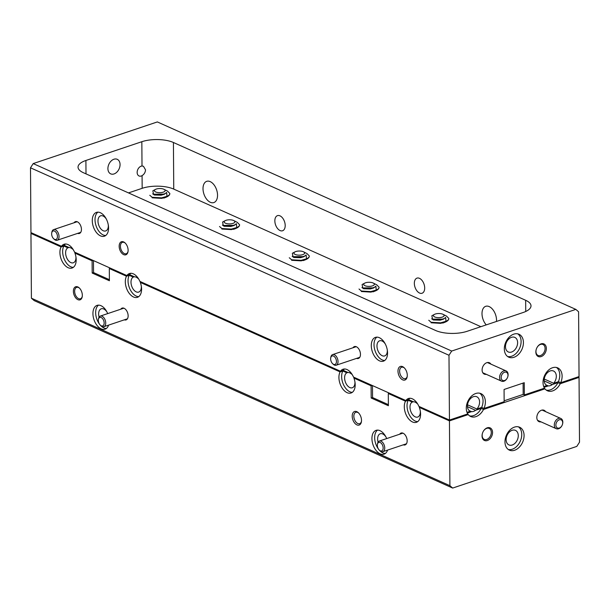 <?xml version="1.0" encoding="UTF-8"?>
<svg xmlns="http://www.w3.org/2000/svg" width="610" height="610" viewBox="0 0 610 610"><rect width="100%" height="100%" fill="white"/><g stroke="black" fill="none" stroke-linecap="round" stroke-linejoin="round"><path stroke-width="0.91" d="M361.509 420.359A7.167 4.278 -108.5 0 0 358.337 412.711A7.167 4.278 -108.5 0 0 352.206 416.188A7.167 4.278 -108.5 0 0 356.362 424.598A7.167 4.278 -108.5 0 0 361.394 421.815A7.167 4.278 -108.5 0 0 361.509 420.359M358.672 413.046A6.001 3.576 -108.5 0 0 355.836 412.284A6.001 3.576 -108.5 0 0 353.846 416.233A6.001 3.576 -108.5 0 0 359.648 423.668A6.001 3.576 -108.5 0 0 361.455 421.35M403.279 444.827A6.275 3.744 -108.5 0 0 407.061 442.082A6.275 3.744 -108.5 0 0 407.16 440.809A6.275 3.744 -108.5 0 0 404.392 434.114A6.275 3.744 -108.5 0 0 399.718 434.213M418.048 404.643L418.002 404.659A7.976 4.758 -108.5 0 1 418.277 405.063M420.359 407.03L419.306 407.381A12.543 7.48 -108.5 0 1 420.58 414.045A12.543 7.48 -108.5 0 1 416.432 422.295A12.543 7.48 -108.5 0 1 404.3 406.756A12.543 7.48 -108.5 0 1 405.49 401.197L408.22 400.282L412.253 402.082A7.976 4.758 -108.5 0 0 409.996 407.167A7.976 4.758 -108.5 0 0 417.705 417.049A7.976 4.758 -108.5 0 0 420.343 411.803A7.976 4.758 -108.5 0 0 420.313 411.14M419.444 407.335A7.976 4.758 -108.5 0 0 419.055 406.451M352.664 375.348L352.611 375.371A7.976 4.758 -108.5 0 1 352.885 375.775M354.967 377.735L353.914 378.093A12.543 7.48 -108.5 0 1 355.188 384.757A12.543 7.48 -108.5 0 1 351.04 393.008A12.543 7.48 -108.5 0 1 338.916 377.468A12.543 7.48 -108.5 0 1 340.098 371.902L342.828 370.987L346.861 372.794A7.976 4.758 -108.5 0 0 344.604 377.88A7.976 4.758 -108.5 0 0 352.313 387.762A7.976 4.758 -108.5 0 0 354.951 382.516A7.976 4.758 -108.5 0 0 354.928 381.852M354.052 378.048A7.976 4.758 -108.5 0 0 353.663 377.155M385.909 436.905A7.976 4.758 -108.5 0 0 380.259 433.763A7.976 4.758 -108.5 0 0 377.628 439.009A7.976 4.758 -108.5 0 0 378.07 442.12M342.828 370.987A12.543 7.48 -108.5 0 0 341.638 376.553A12.543 7.48 -108.5 0 0 352.328 392.329M408.22 400.282A12.543 7.48 -108.5 0 0 407.03 405.841A12.543 7.48 -108.5 0 0 417.72 421.617M386.687 438.582A12.543 7.48 -108.5 0 0 376.08 430.347A12.543 7.48 -108.5 0 0 371.932 438.598A12.543 7.48 -108.5 0 0 384.064 454.137A12.543 7.48 -108.5 0 0 387.602 450.088M377.514 430.111A12.543 7.48 -108.5 0 0 374.662 437.683A12.543 7.48 -108.5 0 0 378.467 449.097M75.968 252.761L74.923 253.119A12.543 7.48 -108.5 0 1 76.189 259.784A12.543 7.48 -108.5 0 1 72.049 268.034A12.543 7.48 -108.5 0 1 59.917 252.494A12.543 7.48 -108.5 0 1 61.107 246.928L30.957 233.424L32.01 233.073M61.107 246.928L63.836 246.013A12.543 7.48 -108.5 0 0 62.647 251.579A12.543 7.48 -108.5 0 0 73.337 267.355M141.36 282.056L140.308 282.407A12.543 7.48 -108.5 0 1 141.581 289.071A12.543 7.48 -108.5 0 1 137.433 297.322A12.543 7.48 -108.5 0 1 125.309 281.782A12.543 7.48 -108.5 0 1 126.491 276.216L109.312 268.522L109.396 280.752L92.186 273.044L92.102 260.813L74.923 253.119M126.491 276.216L129.221 275.301A12.543 7.48 -108.5 0 0 128.039 280.867A12.543 7.48 -108.5 0 0 138.722 296.643M107.688 313.609A12.543 7.48 -108.5 0 0 97.081 305.374A12.543 7.48 -108.5 0 0 92.933 313.624A12.543 7.48 -108.5 0 0 105.065 329.164A12.543 7.48 -108.5 0 0 108.603 325.115M98.523 305.137A12.543 7.48 -108.5 0 0 95.663 312.709A12.543 7.48 -108.5 0 0 99.476 324.116M124.341 319.838A6.23 3.713 -108.5 0 0 128.039 317.086A6.23 3.713 -108.5 0 0 128.138 315.82A6.23 3.713 -108.5 0 0 125.385 309.178A6.23 3.713 -108.5 0 0 120.772 309.217M82.335 295.301A6.901 4.117 -108.5 0 0 79.285 287.943A6.901 4.117 -108.5 0 0 73.383 291.29A6.901 4.117 -108.5 0 0 77.386 299.388A6.901 4.117 -108.5 0 0 82.228 296.704A6.901 4.117 -108.5 0 0 82.335 295.301M79.544 288.194A6.001 3.576 -108.5 0 0 76.631 287.379A6.001 3.576 -108.5 0 0 74.649 291.321A6.001 3.576 -108.5 0 0 80.451 298.763A6.001 3.576 -108.5 0 0 82.281 296.353M524.074 435.487A12.543 8.83 114.1 0 0 519.651 427.236A12.543 8.83 114.1 0 0 509.899 430.05A12.543 8.83 114.1 0 0 504.973 441.892A12.543 8.83 114.1 0 0 509.396 450.142A12.543 8.83 114.1 0 0 519.156 447.328A12.543 8.83 114.1 0 0 524.074 435.487M508.29 449.501A12.543 8.83 114.1 0 0 521.748 434.442A12.543 8.83 114.1 0 0 518.439 426.84M545.599 411.643A6.23 4.384 114.1 0 0 537.959 413.389A6.23 4.384 114.1 0 0 537.242 415.006A6.23 4.384 114.1 0 0 536.823 417.56A6.23 4.384 114.1 0 0 541.017 421.868M492.552 432.414A6.901 4.857 114.1 0 0 489.106 427.602A6.901 4.857 114.1 0 0 483.311 431.316A6.901 4.857 114.1 0 0 482.518 433.1A6.901 4.857 114.1 0 0 482.045 435.937A6.901 4.857 114.1 0 0 487.344 440.542A6.901 4.857 114.1 0 0 492.552 432.414M482.533 433.039A6.001 4.224 114.1 0 0 482.152 435.449A6.001 4.224 114.1 0 0 484.264 439.398A6.001 4.224 114.1 0 0 488.938 438.049A6.001 4.224 114.1 0 0 491.286 432.383A6.001 4.224 114.1 0 0 489.174 428.433A6.001 4.224 114.1 0 0 483.28 431.377M506.132 439.68A7.976 5.612 -65.9 0 1 509.258 432.154A7.976 5.612 -65.9 0 1 515.458 430.37A7.976 5.612 -65.9 0 1 518.271 435.609A7.976 5.612 -65.9 0 1 515.145 443.134A7.976 5.612 -65.9 0 1 508.938 444.926A7.976 5.612 -65.9 0 1 506.132 439.68M99.072 317.139A7.976 4.758 71.5 0 1 98.629 314.036A7.976 4.758 71.5 0 1 101.268 308.79A7.976 4.758 71.5 0 1 106.91 311.931M139.057 279.67L139.004 279.685A7.976 4.758 71.5 0 1 139.278 280.089M140.064 281.469A7.976 4.758 71.5 0 1 140.445 282.361M141.322 286.166A7.976 4.758 71.5 0 1 141.345 286.83A7.976 4.758 71.5 0 1 138.706 292.076A7.976 4.758 71.5 0 1 130.998 282.194A7.976 4.758 71.5 0 1 133.254 277.108L134.307 276.757M73.665 250.374L73.612 250.397A7.976 4.758 71.5 0 1 73.894 250.794M74.672 252.182A7.976 4.758 71.5 0 1 75.06 253.066M75.93 256.879A7.976 4.758 71.5 0 1 75.953 257.542A7.976 4.758 71.5 0 1 73.322 262.78A7.976 4.758 71.5 0 1 65.613 252.906A7.976 4.758 71.5 0 1 67.87 247.82L68.915 247.469M544.196 380.93L552.302 384.559A7.976 5.612 -65.9 0 1 548.283 385.901L545.866 384.818M467.466 406.672L475.564 410.301A7.976 5.612 -65.9 0 1 471.553 411.651L469.128 410.568M452.658 488.069L34.16 300.6L31.407 298.214L449.905 485.674L452.658 488.069L576.793 446.413L579.5 442.197L579.05 377.399L560.255 383.705A12.543 8.83 114.1 0 1 547.437 390.781A12.543 8.83 114.1 0 1 544.974 388.837L483.524 409.455A12.543 8.83 114.1 0 1 470.707 416.523A12.543 8.83 114.1 0 1 468.244 414.579L449.448 420.885L419.306 407.381M449.905 485.674L449.448 420.885M372.153 385.436L371.101 385.787L353.914 378.093M340.098 371.902L140.308 282.407M31.407 298.214L30.957 233.424M405.49 401.197L388.303 393.496L388.387 405.726L371.185 398.017L371.101 385.787M577.99 376.927L579.05 377.399M412.253 402.082L413.305 401.731M468.244 414.579L467.184 414.106M471.553 411.651L467.306 413.077M469.593 415.883A12.543 8.83 114.1 0 0 481.199 408.41L475.564 410.301M481.199 408.41L483.524 409.455M544.974 388.837L543.922 388.364M548.283 385.901L544.044 387.327M546.331 390.141A12.543 8.83 114.1 0 0 557.929 382.668L552.302 384.559M557.929 382.668L560.255 383.705M67.87 247.82L63.836 246.013M93.155 260.462L92.102 260.813M110.364 268.171L109.312 268.522M133.254 277.108L129.221 275.301M346.861 372.794L347.913 372.443M389.355 393.145L388.303 393.496M93.467 260.6L93.551 272.586L109.388 279.677M93.551 272.586L92.186 273.044M100.223 325.061A12.543 7.48 -108.5 0 0 106.353 328.485M372.466 385.573L372.55 397.56L388.379 404.651M372.55 397.56L371.185 398.017M379.222 450.035A12.543 7.48 -108.5 0 0 385.352 453.459M486.239 324.886A11.201 6.679 71.5 0 1 482.007 313.998A11.201 6.679 71.5 0 1 485.705 306.312A11.201 6.679 71.5 0 1 489.197 306.601A11.201 6.679 71.5 0 1 496.487 321.447M407.282 375.325A7.167 4.278 -108.5 0 0 404.117 367.685A7.167 4.278 -108.5 0 0 397.987 371.162A7.167 4.278 -108.5 0 0 402.142 379.572A7.167 4.278 -108.5 0 0 407.167 376.782A7.167 4.278 -108.5 0 0 407.282 375.325M404.453 368.013A6.001 3.576 -108.5 0 0 401.609 367.25A6.001 3.576 -108.5 0 0 399.626 371.2A6.001 3.576 -108.5 0 0 405.429 378.642A6.001 3.576 -108.5 0 0 407.236 376.317M356.583 358.375A6.275 3.744 -108.5 0 0 360.365 355.63A6.275 3.744 -108.5 0 0 360.464 354.357A6.275 3.744 -108.5 0 0 357.696 347.662A6.275 3.744 -108.5 0 0 353.015 347.761M385.253 343.933A7.976 4.758 -108.5 0 0 379.611 340.792A7.976 4.758 -108.5 0 0 376.972 346.038A7.976 4.758 -108.5 0 0 384.689 355.92A7.976 4.758 -108.5 0 0 387.319 350.674A7.976 4.758 -108.5 0 0 387.297 350.01M387.556 352.915A12.543 7.48 -108.5 0 0 375.432 337.376A12.543 7.48 -108.5 0 0 371.284 345.626A12.543 7.48 -108.5 0 0 383.408 361.166A12.543 7.48 -108.5 0 0 387.556 352.915M376.866 337.139A12.543 7.48 -108.5 0 0 374.014 344.711A12.543 7.48 -108.5 0 0 384.704 360.487M108.565 227.942A12.543 7.48 -108.5 0 0 96.433 212.402A12.543 7.48 -108.5 0 0 92.285 220.652A12.543 7.48 -108.5 0 0 104.417 236.192A12.543 7.48 -108.5 0 0 108.565 227.942M97.874 212.166A12.543 7.48 -108.5 0 0 95.015 219.737A12.543 7.48 -108.5 0 0 105.705 235.513M77.645 233.386A6.23 3.713 -108.5 0 0 81.344 230.633A6.23 3.713 -108.5 0 0 81.443 229.368A6.23 3.713 -108.5 0 0 78.69 222.726A6.23 3.713 -108.5 0 0 74.077 222.764M128.115 250.275A6.901 4.117 -108.5 0 0 125.065 242.917A6.901 4.117 -108.5 0 0 119.163 246.265A6.901 4.117 -108.5 0 0 123.167 254.355A6.901 4.117 -108.5 0 0 128.008 251.678A6.901 4.117 -108.5 0 0 128.115 250.275M125.317 243.169A6.001 3.576 -108.5 0 0 122.412 242.345A6.001 3.576 -108.5 0 0 120.429 246.295A6.001 3.576 -108.5 0 0 126.232 253.729A6.001 3.576 -108.5 0 0 128.054 251.32M142.008 166.004L143.434 166.255L145.531 169.854C145.325 172.386 144.173 174.307 142.077 175.627A5.33 3.751 -65.9 0 1 139.027 175.962A5.33 3.751 -65.9 0 1 137.151 172.462A5.33 3.751 -65.9 0 1 142.008 166.004L141.84 141.711L85.911 160.476A22.402 8.662 -0.4 0 0 78.034 167.14A22.402 8.662 -0.4 0 0 83.387 172.706L435.616 330.483A22.402 8.662 -0.4 0 0 467.199 331.276L523.136 312.511A22.402 8.662 -0.4 0 0 531.005 305.839A22.402 8.662 -0.4 0 0 525.652 300.28L173.423 142.496A22.402 8.662 -0.4 0 0 141.84 141.711M451.697 351.047L448.99 355.272L30.5 167.803L33.207 163.587L451.697 351.047L575.84 309.4L578.593 311.786L579.042 376.576L560.72 382.722A12.543 8.83 114.1 0 0 562.115 376.126A12.543 8.83 114.1 0 0 557.7 367.876A12.543 8.83 114.1 0 0 547.94 370.689A12.543 8.83 114.1 0 0 543.022 382.531A12.543 8.83 114.1 0 0 544.501 388.166L524.341 394.929L523.174 394.411L523.098 383.088M560.72 382.722L558.394 381.685A12.543 8.83 114.1 0 0 559.789 375.081A12.543 8.83 114.1 0 0 556.48 367.479M523.426 342.515A12.543 8.83 114.1 0 0 519.003 334.265A12.543 8.83 114.1 0 0 509.243 337.078A12.543 8.83 114.1 0 0 504.325 348.92A12.543 8.83 114.1 0 0 508.748 357.17A12.543 8.83 114.1 0 0 518.508 354.357A12.543 8.83 114.1 0 0 523.426 342.515M507.642 356.53A12.543 8.83 114.1 0 0 521.1 341.47A12.543 8.83 114.1 0 0 517.791 333.868M524.341 394.929L524.249 382.699L504.066 389.477L504.15 401.708L483.982 408.471A12.543 8.83 114.1 0 0 485.385 401.876A12.543 8.83 114.1 0 0 480.962 393.625A12.543 8.83 114.1 0 0 471.202 396.439A12.543 8.83 114.1 0 0 466.284 408.281A12.543 8.83 114.1 0 0 467.771 413.908L449.448 420.061L418.902 406.374A12.543 7.48 -108.5 0 0 408.448 398.505A12.543 7.48 -108.5 0 0 405.879 400.549L408.608 399.634L413.412 401.784A7.976 4.758 -108.5 0 1 416.828 403.309L417.415 403.576M483.982 408.471L481.656 407.427A12.543 8.83 114.1 0 0 483.059 400.831A12.543 8.83 114.1 0 0 479.75 393.229M490.882 364.109A6.23 4.384 114.1 0 0 483.242 365.855A6.23 4.384 114.1 0 0 482.525 367.464A6.23 4.384 114.1 0 0 482.098 370.026A6.23 4.384 114.1 0 0 486.3 374.334M546.354 348.47A6.901 4.857 114.1 0 0 542.9 343.651A6.901 4.857 114.1 0 0 537.113 347.372A6.901 4.857 114.1 0 0 536.312 349.156A6.901 4.857 114.1 0 0 535.847 351.993A6.901 4.857 114.1 0 0 541.146 356.591A6.901 4.857 114.1 0 0 546.354 348.47M536.335 349.095A6.001 4.224 114.1 0 0 535.954 351.505A6.001 4.224 114.1 0 0 538.066 355.447A6.001 4.224 114.1 0 0 542.732 354.105A6.001 4.224 114.1 0 0 545.088 348.44A6.001 4.224 114.1 0 0 542.976 344.49A6.001 4.224 114.1 0 0 537.082 347.433M217.541 195.208A11.201 6.679 71.5 0 1 213.835 202.573A11.201 6.679 71.5 0 1 203.008 188.703A11.201 6.679 71.5 0 1 206.706 181.338A11.201 6.679 71.5 0 1 217.541 195.208M285.198 225.517A7.976 4.758 71.5 0 1 282.56 230.763A7.976 4.758 71.5 0 1 274.851 220.881A7.976 4.758 71.5 0 1 277.481 215.635A7.976 4.758 71.5 0 1 285.198 225.517M424.69 288.004A7.976 4.758 71.5 0 1 422.059 293.25A7.976 4.758 71.5 0 1 414.342 283.368A7.976 4.758 71.5 0 1 416.981 278.122A7.976 4.758 71.5 0 1 424.69 288.004M467.001 412.352L470.18 411.285A7.976 5.612 -65.9 0 1 467.435 406.069A7.976 5.612 -65.9 0 1 470.562 398.543A7.976 5.612 -65.9 0 1 476.768 396.759A7.976 5.612 -65.9 0 1 479.582 401.998A7.976 5.612 -65.9 0 1 476.921 409.02L481.656 407.427M505.484 346.716A7.976 5.612 -65.9 0 1 508.61 339.183A7.976 5.612 -65.9 0 1 514.809 337.399A7.976 5.612 -65.9 0 1 517.623 342.637A7.976 5.612 -65.9 0 1 514.497 350.163A7.976 5.612 -65.9 0 1 508.29 351.955A7.976 5.612 -65.9 0 1 505.484 346.716M543.731 386.603L546.911 385.535A7.976 5.612 -65.9 0 1 544.173 380.327A7.976 5.612 -65.9 0 1 547.3 372.794A7.976 5.612 -65.9 0 1 553.506 371.01A7.976 5.612 -65.9 0 1 556.312 376.248A7.976 5.612 -65.9 0 1 553.659 383.271L558.394 381.685M107.909 168.619A7.976 5.612 -65.9 0 1 111.043 161.093A7.976 5.612 -65.9 0 1 117.242 159.309A7.976 5.612 -65.9 0 1 120.056 164.547A7.976 5.612 -65.9 0 1 116.929 172.073A7.976 5.612 -65.9 0 1 110.723 173.865A7.976 5.612 -65.9 0 1 107.909 168.619M108.298 225.037A7.976 4.758 71.5 0 1 108.328 225.7A7.976 4.758 71.5 0 1 105.69 230.946A7.976 4.758 71.5 0 1 97.981 221.064A7.976 4.758 71.5 0 1 100.62 215.818A7.976 4.758 71.5 0 1 106.262 218.96M344.498 368.981A12.543 7.48 -108.5 0 0 343.216 370.339L340.494 371.254A12.543 7.48 -108.5 0 1 343.056 369.218A12.543 7.48 -108.5 0 1 353.51 377.087L405.879 400.549M343.216 370.339L348.02 372.489A7.976 4.758 -108.5 0 1 351.436 374.021L352.023 374.281M65.499 244.008A12.543 7.48 -108.5 0 0 64.225 245.365L61.496 246.28A12.543 7.48 -108.5 0 1 64.065 244.244A12.543 7.48 -108.5 0 1 74.519 252.113L126.888 275.567A12.543 7.48 -108.5 0 1 129.45 273.532A12.543 7.48 -108.5 0 1 139.903 281.401L340.494 371.254M130.891 273.295A12.543 7.48 -108.5 0 0 129.617 274.652L134.413 276.803A7.976 4.758 71.5 0 1 137.837 278.335L138.417 278.602M64.225 245.365L69.021 247.515A7.976 4.758 71.5 0 1 72.445 249.048L73.032 249.307M129.617 274.652L126.888 275.567M30.5 167.803L30.95 232.601L61.496 246.28M504.142 400.8L523.174 394.411M476.921 409.02L467.519 404.804M553.659 383.271L544.25 379.054M575.84 309.4L157.342 121.931L33.207 163.587M448.99 355.272L449.448 420.061M480.878 326.685L173.751 189.108A22.402 8.662 -0.4 0 0 142.168 188.315L128.489 192.905M409.889 398.277A12.543 7.48 -108.5 0 0 408.608 399.634M156.312 189.054A5.337 2.066 -0.4 0 0 155.497 189.397A5.337 2.066 -0.4 0 0 156.129 192.135A5.337 2.066 -0.4 0 0 163.236 192.158A5.337 2.066 -0.4 0 0 164.037 189.336A5.337 2.066 -0.4 0 0 156.312 189.054M155.497 189.397L152.851 190.785L153.529 194.194L163.35 194.125A7.129 2.753 -0.4 0 0 164.403 193.835A7.129 2.753 -0.4 0 0 166.66 192.44L164.403 194.224L161.078 195.2L154.368 195.009L152.675 193.812M163.35 194.125L161.071 194.681L153.529 194.194M166.66 192.44L166.972 196.313A10.034 3.881 -0.4 0 0 169.832 193.568A10.034 3.881 -0.4 0 0 169.832 193.492C169.862 194.88 168.688 196.1 166.309 197.137L161.619 198.372L152.111 197.8M166.972 196.313L161.612 197.853L152.165 197.297L149.77 195.276M169.832 193.492L167.529 191.113L164.037 189.336M435.311 314.028A5.337 2.066 -0.4 0 0 434.488 314.371A5.337 2.066 -0.4 0 0 435.121 317.108A5.337 2.066 -0.4 0 0 442.227 317.131A5.337 2.066 -0.4 0 0 443.028 314.318A5.337 2.066 -0.4 0 0 435.311 314.028M434.488 314.371L431.849 315.759L432.528 319.167L442.341 319.099A7.129 2.753 -0.4 0 0 443.401 318.809A7.129 2.753 -0.4 0 0 445.658 317.413L443.401 319.198L440.069 320.174L433.359 319.983L431.674 318.794M442.341 319.099L440.069 319.663L432.528 319.167M445.658 317.413L445.963 321.287A10.034 3.881 -0.4 0 0 448.823 318.55A10.034 3.881 -0.4 0 0 448.823 318.473C448.853 319.861 447.679 321.073 445.3 322.111L440.611 323.346L431.11 322.774M445.963 321.287L440.611 322.827L431.156 322.278L428.761 320.25M448.823 318.473L446.528 316.094L443.028 314.318M365.558 282.788A5.337 2.066 -0.4 0 0 364.742 283.131A5.337 2.066 -0.4 0 0 365.375 285.861A5.337 2.066 -0.4 0 0 372.481 285.884A5.337 2.066 -0.4 0 0 373.282 283.07A5.337 2.066 -0.4 0 0 365.558 282.788M364.742 283.131L362.096 284.519L362.782 287.928L372.596 287.859A7.129 2.753 -0.4 0 0 373.648 287.562A7.129 2.753 -0.4 0 0 375.912 286.166L373.656 287.958L370.323 288.934L363.613 288.736L361.928 287.546M372.596 287.859L370.323 288.416L362.782 287.928M375.912 286.166L376.217 290.047A10.034 3.881 -0.4 0 0 379.077 287.302L379.077 287.318A10.034 3.881 -0.4 0 0 379.077 287.226C379.107 288.614 377.933 289.826 375.554 290.871L370.865 292.106L361.356 291.527M376.217 290.047L370.865 291.588L361.41 291.031L359.015 289.003M379.077 287.226L376.774 284.847L373.282 283.07M295.812 251.541A5.337 2.066 -0.4 0 0 294.988 251.884A5.337 2.066 -0.4 0 0 295.629 254.622A5.337 2.066 -0.4 0 0 302.728 254.644A5.337 2.066 -0.4 0 0 303.536 251.823A5.337 2.066 -0.4 0 0 295.812 251.541M294.988 251.884L292.35 253.272L293.029 256.68L302.85 256.612A7.129 2.753 -0.4 0 0 303.902 256.322A7.129 2.753 -0.4 0 0 306.159 254.927L303.902 256.711L300.577 257.687L293.867 257.496L292.175 256.299M302.85 256.612L300.57 257.176L293.029 256.68M306.159 254.927L306.472 258.8A10.034 3.881 -0.4 0 0 309.331 256.055A10.034 3.881 -0.4 0 0 309.323 255.987C309.354 257.374 308.18 258.587 305.808 259.624L301.119 260.859L291.611 260.287M306.472 258.8L301.111 260.34L291.664 259.784L289.27 257.763M309.323 255.987L307.028 253.6L303.536 251.823M226.066 220.302A5.337 2.066 -0.4 0 0 225.242 220.645A5.337 2.066 -0.4 0 0 225.875 223.374A5.337 2.066 -0.4 0 0 232.982 223.397A5.337 2.066 -0.4 0 0 233.782 220.584A5.337 2.066 -0.4 0 0 226.066 220.302M225.242 220.645L222.604 222.032L223.283 225.433L233.096 225.372A7.129 2.753 -0.4 0 0 234.156 225.075A7.129 2.753 -0.4 0 0 236.413 223.679L234.156 225.471L230.824 226.447L224.114 226.249L222.429 225.06M233.096 225.372L230.824 225.929L223.283 225.433M236.413 223.679L236.718 227.553A10.034 3.881 -0.4 0 0 239.577 224.815L239.577 224.831A10.034 3.881 -0.4 0 0 239.577 224.739C239.608 226.127 238.434 227.339 236.055 228.376L231.365 229.612L221.865 229.04M236.718 227.553L231.365 229.101L221.91 228.544L219.516 226.516M239.577 224.739L237.282 222.36L233.782 220.584M561.65 426.131A4.483 3.149 114.1 0 0 561.879 425.765A4.483 3.149 114.1 0 0 562.397 424.606A4.483 3.149 114.1 0 0 561.253 419.886A4.483 3.149 114.1 0 0 556.922 421.693A4.483 3.149 114.1 0 0 556.831 427.579A4.483 3.149 114.1 0 0 561.65 426.131M561.879 425.765L561.795 425.902A5.604 3.942 -65.9 0 1 561.52 426.359A5.604 3.942 -65.9 0 1 556.274 428.7A5.604 3.942 -65.9 0 1 555.603 420.816A5.604 3.942 -65.9 0 1 560.849 418.475A5.604 3.942 -65.9 0 1 562.443 424.453L562.397 424.606M506.323 372.252A4.483 3.149 114.1 0 0 501.649 375.196A4.483 3.149 114.1 0 0 502.815 380.495A4.483 3.149 114.1 0 0 507.154 378.231A4.483 3.149 114.1 0 0 507.68 377.071A4.483 3.149 114.1 0 0 506.323 372.252M507.154 378.231L507.078 378.368A5.604 3.942 -65.9 0 1 501.649 381.204A5.604 3.942 -65.9 0 1 501.55 381.166A5.604 3.942 -65.9 0 1 500.215 374.51A5.604 3.942 -65.9 0 1 506.041 370.903A5.604 3.942 -65.9 0 1 506.132 370.941A5.604 3.942 -65.9 0 1 507.726 376.919L507.68 377.071M98.355 320.768A4.483 2.669 -108.5 0 0 100.322 325.153A4.483 2.669 -108.5 0 0 104.135 322.583A4.483 2.669 -108.5 0 0 101.42 317.642A4.483 2.669 -108.5 0 0 98.416 319.465A4.483 2.669 -108.5 0 0 98.355 320.768M98.416 319.465L98.553 318.626A5.604 3.34 71.5 0 1 100.322 316.079A5.604 3.34 71.5 0 1 105.713 322.522A5.604 3.34 71.5 0 1 103.883 326.701A5.604 3.34 71.5 0 1 100.94 325.732L100.322 325.153M54 230.923A4.483 2.669 -108.5 0 0 51.713 233.012A4.483 2.669 -108.5 0 0 53.627 238.701A4.483 2.669 -108.5 0 0 55.098 239.524A4.483 2.669 -108.5 0 0 57.409 235.765A4.483 2.669 -108.5 0 0 54 230.923M51.713 233.012L51.858 232.174A5.604 3.34 71.5 0 1 53.619 229.627A5.604 3.34 71.5 0 1 54.717 229.566A5.604 3.34 71.5 0 1 58.812 234.743A5.604 3.34 71.5 0 1 57.188 240.248A5.604 3.34 71.5 0 1 56.09 240.31A5.604 3.34 71.5 0 1 54.244 239.28L53.627 238.701M377.354 445.742A4.483 2.669 -108.5 0 0 379.313 450.127A4.483 2.669 -108.5 0 0 383.133 447.557A4.483 2.669 -108.5 0 0 380.411 442.616A4.483 2.669 -108.5 0 0 377.407 444.438A4.483 2.669 -108.5 0 0 377.354 445.742M377.407 444.438L377.552 443.6A5.604 3.34 71.5 0 1 379.313 441.053A5.604 3.34 71.5 0 1 384.712 447.496A5.604 3.34 71.5 0 1 382.874 451.674A5.604 3.34 71.5 0 1 379.938 450.706L379.313 450.127M330.658 359.29A4.483 2.669 -108.5 0 0 332.618 363.674A4.483 2.669 -108.5 0 0 336.438 361.105A4.483 2.669 -108.5 0 0 333.716 356.164A4.483 2.669 -108.5 0 0 330.712 357.986A4.483 2.669 -108.5 0 0 330.658 359.29M330.712 357.986L330.856 357.147A5.604 3.34 71.5 0 1 332.618 354.601A5.604 3.34 71.5 0 1 338.009 361.044A5.604 3.34 71.5 0 1 336.179 365.222A5.604 3.34 71.5 0 1 333.243 364.254L332.618 363.674M86.002 173.873L85.911 160.476M142.168 188.315L142.077 175.627M173.751 189.108L173.423 142.496M525.736 311.481L525.652 300.28M163.823 198.097L165.798 197.343M442.822 323.071L444.797 322.316M373.068 291.832L375.051 291.069M303.322 260.584L305.297 259.829M233.577 229.337L235.552 228.582M542.099 410.072L560.849 418.475M537.524 420.298L556.274 428.7M482.8 372.763L501.55 381.166M487.382 362.538L506.132 370.941M127.421 318.801L103.883 326.701M123.853 308.18L100.322 316.079M77.157 221.727L53.619 229.627M80.726 232.349L57.188 240.248M406.474 443.76L382.874 451.674M402.905 433.138L379.313 441.053M359.778 357.308L336.179 365.222M356.209 346.686L332.618 354.601"/></g></svg>
